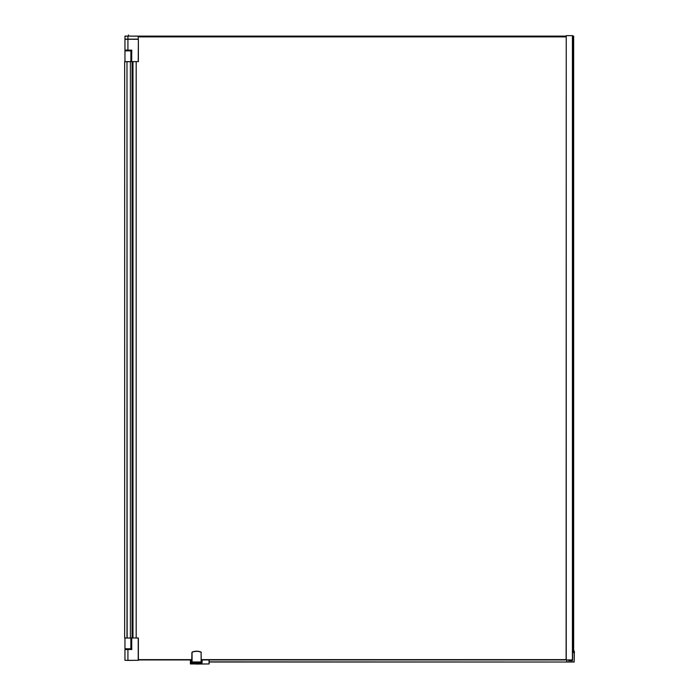 <?xml version="1.0" encoding="UTF-8"?>
<svg xmlns="http://www.w3.org/2000/svg" width="699" height="699" viewBox="0 0 699 699"><rect width="100%" height="100%" fill="white"/><g stroke="black" fill="none" stroke-linecap="round" stroke-linejoin="round"><path stroke-width="1.05" d="M201.373 662.067L201.53 659.943M195.86 664.05L209.132 663.954L195.86 664.05M190.399 659.943L190.399 663.954M566.706 659.943L566.706 662.023L209.132 662.023L209.132 663.954L209.132 659.943M191.762 659.943L191.91 652.621A0.62 0.62 0 0 1 191.972 652.342A0.62 0.62 0 0 0 191.91 652.604L192.068 662.128L201.277 661.97L201.12 652.621A0.55 0.55 0 0 0 200.77 652.106A12.014 12.014 0 0 0 192.426 652.106A0.55 0.55 0 0 0 192.068 652.621L192.068 661.97L201.12 661.97L201.12 652.621M202.168 659.943L202.011 662.879L191.273 662.879L191.115 659.943M571.869 660.459L568.89 660.459L571.869 660.459M566.793 659.943L566.793 661.866L574.194 661.866L574.194 651.852L572.63 651.852L572.63 651.092L574.194 651.092L574.351 652.001L574.351 651.25M572.586 651.861L572.63 652.508L574.351 652.508L574.351 652.001L574.194 662.023L209.132 661.866M572.586 652.508L572.481 659.943M568.575 659.943L568.89 660.459L568.418 659.943M572.586 659.943L572.586 35.64L572.586 659.943L572.105 660.459L572.385 659.943L566.234 659.943L566.234 35.64L566.111 659.943L201.277 659.943M568.951 660.459L572.105 660.363M191.91 660.476L191.91 652.604A0.699 0.699 0 0 1 192.374 651.957A12.171 12.171 0 0 1 200.823 651.957A0.699 0.699 0 0 1 201.277 652.621A0.699 0.699 0 0 0 200.823 651.957L200.77 652.106M191.91 660.258L191.91 660.73L191.91 660.258M191.91 659.943L138.376 659.943M138.376 659.629L191.91 659.629M201.277 659.629L566.111 659.629M566.111 36.881L138.376 36.881M573.661 651.092L573.661 36.103L572.586 36.103M125.208 50.712L125.051 50.153L131.665 50.153L131.665 61.626L131.045 61.529L131.045 50.319L131.045 61.529L131.045 50.712L125.208 50.712L130.547 50.712L130.626 50.153M131.665 50.319L131.141 50.319L131.665 50.232M131.045 50.319L131.045 61.529L131.665 61.529M130.792 61.704L124.955 61.608L124.955 50.87L131.045 50.87M131.089 61.608L130.888 50.87L125.051 50.774L130.914 50.87L130.853 61.704M127.148 637.942L126.982 61.704L138.376 61.608L138.376 39.319L125.051 39.223L127.926 39.223L127.926 36.199L124.955 36.199L127.926 36.103L125.051 36.103M131.665 638.108L131.045 638.108L131.045 649.319L131.045 638.108L131.141 649.319L131.665 649.319M131.665 649.406L131.141 649.406M131.089 638.03L130.888 648.768L130.888 638.03L124.955 638.03L124.955 648.768L130.547 648.899L126.58 648.899M126.991 61.704L126.991 637.942L126.991 61.704L124.649 61.704L124.649 637.942L125.96 637.942M130.792 648.864L124.955 648.768L131.045 648.768M129.263 648.899L131.071 648.838M124.955 50.057L124.955 39.319L138.288 39.223L127.926 39.223L127.926 50.057L125.051 50.153M131.665 50.153L127.926 50.153M138.376 39.319L138.227 61.608L131.665 61.608L131.762 50.057M126.082 649.485L131.665 649.485L131.762 637.942L130.39 637.942L130.39 61.704M128.572 36.103L128.467 34.95L128.371 36.103M125.112 649.485L125.112 649.039M127.926 660.415L127.926 649.581L124.955 649.581L124.955 660.319L138.227 660.319L138.227 638.03L131.762 637.942L138.376 638.03L138.376 660.319L127.174 660.415M131.665 649.485L127.926 649.485M124.955 36.199L124.955 39.135L138.227 39.135L138.227 36.199L127.926 36.103L566.111 36.103M138.288 36.103L138.227 39.223M125.112 648.987L125.112 649.458L130.626 649.458L130.626 648.987L125.208 648.899M130.626 649.458L131.447 649.458M131.045 648.987L130.547 648.899L131.045 648.899M132.976 637.942L132.976 61.704M132.766 637.942L132.766 61.704L132.766 637.942M572.586 35.64L566.234 35.64M190.495 659.943L190.495 663.954L209.036 663.954L209.036 659.943M191.762 662.224L201.53 662.224M202.011 659.943L202.011 662.722L191.273 662.722L191.273 659.943M572.63 660.144A0.472 0.472 0 0 1 572.166 660.616L568.89 660.616A0.472 0.472 0 0 1 568.418 660.144M574.351 652.001L574.194 651.092M192.068 652.621L191.91 652.604A0.699 0.699 0 0 1 192.374 651.957A12.171 12.171 0 0 1 200.823 651.957M573.573 651.092L573.573 36.103M130.888 61.608L124.955 61.608M125.051 50.774L125.051 50.057M130.888 638.03L124.955 638.03M130.853 637.942L130.888 648.768M125.051 648.864L125.051 649.581M125.112 50.616L131.045 50.616M132.085 637.942L132.085 61.704M131.665 638.03L131.762 649.581M136.183 637.942L136.183 61.704M572.411 659.943L572.411 35.64M138.376 36.837L566.111 36.837M138.376 36.165L566.111 36.165M124.649 637.942L124.649 61.704"/></g></svg>
